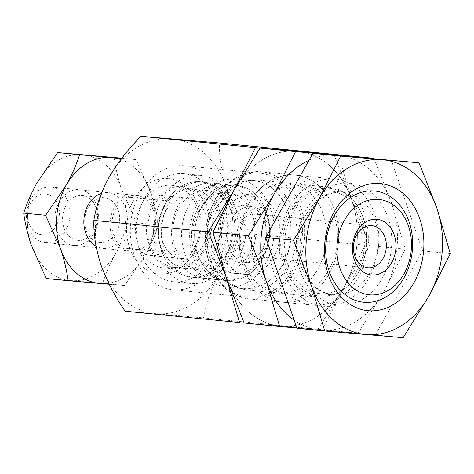 <?xml version="1.0" encoding="UTF-8"?>
<svg xmlns="http://www.w3.org/2000/svg" width="474" height="474" viewBox="0 0 474 474"><rect width="100%" height="100%" fill="white"/><g stroke="black" fill="none" stroke-linecap="round" stroke-linejoin="round"><path stroke-width="0.36" stroke-dasharray="2.37 1.78" d="M333.886 154.358L351.791 199.987A87.808 68.143 95.7 0 0 296.967 151.23A87.808 68.143 95.7 0 0 234.186 189.92A87.808 68.143 95.7 0 0 226.228 277.367A87.808 68.143 95.7 0 0 281.052 326.124L239.566 322.545M317.971 329.258L281.052 326.124A87.808 68.143 95.7 0 0 343.834 287.434L317.971 329.258L203.53 317.9C205.556 304.261 210.575 289.964 218.585 275.009A87.808 68.143 95.7 0 0 226.542 187.562C221.417 171.677 219.047 156.823 219.444 143.006M125.124 311.193L155.804 313.699A87.808 68.143 95.7 0 0 218.585 275.009C227.2 260.303 237.907 246.569 250.693 233.812C240.49 219.124 232.444 203.707 226.542 187.562A87.808 68.143 95.7 0 0 171.718 138.805A87.808 68.143 95.7 0 0 108.937 177.495A87.808 68.143 95.7 0 0 100.98 264.942A87.808 68.143 95.7 0 0 155.804 313.699L203.53 317.9M168.104 178.556A47.898 37.168 95.7 0 0 129.515 247.357A47.898 37.168 95.7 0 0 193.665 252.849A47.898 37.168 95.7 0 0 168.104 178.556M171.529 185.31A41.511 32.214 95.7 0 0 135.688 223.687A41.511 32.214 95.7 0 0 163.672 267.958A41.511 32.214 95.7 0 0 199.827 229.831A41.511 32.214 95.7 0 0 171.866 185.34A41.511 32.214 95.7 0 0 171.529 185.31M182.555 186.406A41.511 32.214 95.7 0 0 146.715 224.783A41.511 32.214 95.7 0 0 174.693 269.054A41.511 32.214 95.7 0 0 210.847 230.927A41.511 32.214 95.7 0 0 182.887 186.436A41.511 32.214 95.7 0 0 182.555 186.406M184.433 165.734A62.266 48.324 95.7 0 0 130.676 223.295A62.266 48.324 95.7 0 0 172.643 289.709A62.266 48.324 95.7 0 0 226.874 232.515A62.266 48.324 95.7 0 0 184.937 165.782A62.266 48.324 95.7 0 0 184.433 165.734M259.586 173.194A62.266 48.324 95.7 0 0 205.823 230.755A62.266 48.324 95.7 0 0 247.795 297.162A62.266 48.324 95.7 0 0 302.027 239.968A62.266 48.324 95.7 0 0 260.09 173.235A62.266 48.324 95.7 0 0 259.586 173.194M258.946 180.209A55.215 42.85 95.7 0 0 211.274 231.259A55.215 42.85 95.7 0 0 248.489 290.147A55.215 42.85 95.7 0 0 296.582 239.429A55.215 42.85 95.7 0 0 259.391 180.25A55.215 42.85 95.7 0 0 258.946 180.209M288.589 183.154A55.215 42.85 95.7 0 0 240.916 234.197A55.215 42.85 95.7 0 0 278.131 293.086A55.215 42.85 95.7 0 0 326.225 242.368A55.215 42.85 95.7 0 0 289.033 183.195A55.215 42.85 95.7 0 0 288.589 183.154M294.798 175.078A63.866 49.563 95.7 0 0 243.352 266.815A63.866 49.563 95.7 0 0 328.885 274.138A63.866 49.563 95.7 0 0 294.798 175.078A63.866 49.563 95.7 0 0 243.352 266.815A63.866 49.563 95.7 0 0 328.885 274.138A63.866 49.563 95.7 0 0 294.798 175.078M244.134 322.995L322.539 329.708L343.834 287.434A87.808 68.143 95.7 0 0 351.791 199.987A87.808 68.143 95.7 0 0 296.967 151.23A87.808 68.143 95.7 0 0 234.186 189.92A87.808 68.143 95.7 0 0 226.228 277.367A87.808 68.143 95.7 0 0 281.052 326.124A87.808 68.143 95.7 0 0 343.834 287.434A87.808 68.143 95.7 0 0 351.791 199.987L365.128 245.165L343.834 287.434L369.696 245.615L351.791 199.987L338.454 154.814M250.693 233.812L365.128 245.165M127.186 197.077A27.984 21.715 95.7 0 0 112.065 221.417A27.984 21.715 95.7 0 0 122.553 247.955L140.215 249.466A27.984 21.715 95.7 0 0 155.336 225.12A27.984 21.715 95.7 0 0 144.848 198.588L123.364 196.746A30.336 23.54 95.7 0 0 118.737 247.629L122.553 247.955A27.984 21.715 95.7 0 0 130.937 251.113A27.984 21.715 95.7 0 0 131.168 251.137A27.984 21.715 95.7 0 0 140.215 249.466L144.037 249.792A30.336 23.54 95.7 0 0 148.664 198.914L144.848 198.588A27.984 21.715 95.7 0 0 136.465 195.424A27.984 21.715 95.7 0 0 127.186 197.077M181.661 258.508A30.336 23.54 95.7 0 0 207.849 230.465A30.336 23.54 95.7 0 0 187.402 198.114A30.336 23.54 95.7 0 0 160.982 225.98A30.336 23.54 95.7 0 0 181.412 258.49A30.336 23.54 95.7 0 0 181.661 258.508M164.075 251.783A30.336 23.54 -84.3 0 1 150.993 255.468A30.336 23.54 -84.3 0 1 150.744 255.445A30.336 23.54 -84.3 0 1 138.775 249.614L164.075 251.783L144.037 249.792M148.664 198.914L168.708 200.905L143.403 198.736A30.336 23.54 -84.3 0 1 156.734 195.075A30.336 23.54 -84.3 0 1 168.708 200.905M123.364 196.746L143.403 198.736M118.737 247.629L138.775 249.614M191.455 277.13A47.898 37.168 95.7 0 0 232.811 232.853A47.898 37.168 95.7 0 0 200.526 181.767A47.898 37.168 95.7 0 0 171.629 194.63A47.898 37.168 95.7 0 0 165.26 258.804A47.898 37.168 95.7 0 0 191.069 277.094A47.898 37.168 95.7 0 0 191.455 277.13M194.488 277.432A47.898 37.168 95.7 0 0 235.845 233.155A47.898 37.168 95.7 0 0 203.559 182.069A47.898 37.168 95.7 0 0 161.841 226.062A47.898 37.168 95.7 0 0 194.103 277.397A47.898 37.168 95.7 0 0 194.488 277.432M200.224 269.979A39.917 30.976 95.7 0 0 232.379 212.642A39.917 30.976 95.7 0 0 178.923 208.068A39.917 30.976 95.7 0 0 200.224 269.979M204.507 278.428A47.898 37.168 95.7 0 0 245.864 234.144A47.898 37.168 95.7 0 0 213.578 183.065A47.898 37.168 95.7 0 0 171.861 227.058A47.898 37.168 95.7 0 0 204.122 278.392A47.898 37.168 95.7 0 0 204.507 278.428M214.532 279.417A47.898 37.168 95.7 0 0 255.883 235.14A47.898 37.168 95.7 0 0 223.598 184.054A47.898 37.168 95.7 0 0 181.88 228.053A47.898 37.168 95.7 0 0 214.141 279.382A47.898 37.168 95.7 0 0 214.532 279.417M220.262 271.963A39.917 30.976 95.7 0 0 252.417 214.633A39.917 30.976 95.7 0 0 198.962 210.053A39.917 30.976 95.7 0 0 220.262 271.963M224.552 280.412A47.898 37.168 95.7 0 0 265.902 236.135A47.898 37.168 95.7 0 0 233.617 185.05A47.898 37.168 95.7 0 0 191.899 229.043A47.898 37.168 95.7 0 0 224.161 280.377A47.898 37.168 95.7 0 0 224.552 280.412M227.585 280.715A47.898 37.168 95.7 0 0 256.09 267.816A47.898 37.168 95.7 0 0 262.46 203.642A47.898 37.168 95.7 0 0 236.65 185.352A47.898 37.168 95.7 0 0 194.938 229.345A47.898 37.168 95.7 0 0 227.194 280.679A47.898 37.168 95.7 0 0 227.585 280.715M241.313 262.869A28.784 22.337 95.7 0 0 264.498 221.524A28.784 22.337 95.7 0 0 225.95 218.224A28.784 22.337 95.7 0 0 241.313 262.869M41.671 234.677A20.441 15.861 95.7 0 0 58.136 205.319A20.441 15.861 95.7 0 0 30.763 202.973A20.441 15.861 95.7 0 0 41.671 234.677M45.717 242.658A27.984 21.715 95.7 0 0 69.879 216.79A27.984 21.715 95.7 0 0 51.014 186.952A27.984 21.715 95.7 0 0 26.645 212.648A27.984 21.715 95.7 0 0 45.492 242.641A27.984 21.715 95.7 0 0 45.717 242.658M74.074 245.473A27.984 21.715 -84.3 0 1 59.143 202.072A27.984 21.715 -84.3 0 1 96.619 205.278A27.984 21.715 -84.3 0 1 74.074 245.473M83.442 154.743A63.238 49.077 -84.3 0 1 121.374 188.48L122.251 191.022A63.238 49.077 -84.3 0 1 116.746 251.534L115.419 253.892A63.238 49.077 -84.3 0 1 71.977 280.661L69.785 280.472A63.238 49.077 -84.3 0 1 31.847 246.735M30.97 244.193A63.238 49.077 -84.3 0 1 36.48 183.681M37.801 181.323A63.238 49.077 -84.3 0 1 81.244 154.554M122.251 191.022L136.595 222.792L116.746 251.534M114.104 157.415C115.466 167.464 117.89 177.821 121.374 188.48M115.419 253.892C110.063 263.805 105.803 273.622 102.645 283.334L71.977 280.661M69.785 280.472L46.197 278.505M121.824 158.18L136.038 159.59L121.658 158.399M102.645 283.334L124.579 285.508L145.755 254.414C151.117 244.495 155.377 234.677 158.535 224.966C157.172 214.912 154.749 204.561 151.265 193.902L136.038 159.59M109.198 284.234L124.579 285.508M136.595 222.792L158.535 224.966M144.434 256.766A63.238 49.077 -84.3 0 1 108.682 283.203M151.265 193.902A63.238 49.077 -84.3 0 1 145.755 254.414M120.787 159.537A63.238 49.077 -84.3 0 1 150.388 191.354M101.395 193.398A27.984 21.715 -84.3 0 1 127.393 217.987A27.984 21.715 -84.3 0 1 103.089 248.352A27.984 21.715 -84.3 0 1 96.044 246.154M100.138 242.534A22.485 17.449 -84.3 0 1 99.955 242.522A22.485 17.449 -84.3 0 1 84.81 218.419A22.485 17.449 -84.3 0 1 104.398 197.765A22.485 17.449 -84.3 0 1 119.555 221.749A22.485 17.449 -84.3 0 1 100.138 242.534M78.02 240.342A22.485 17.449 -84.3 0 1 77.837 240.324A22.485 17.449 -84.3 0 1 62.692 216.227A22.485 17.449 -84.3 0 1 82.28 195.572A22.485 17.449 -84.3 0 1 97.437 219.557A22.485 17.449 -84.3 0 1 78.02 240.342M255.148 214.088A21.129 16.394 -84.3 0 1 255.32 214.106A21.129 16.394 -84.3 0 1 269.546 236.745A21.129 16.394 -84.3 0 1 251.143 256.156A21.129 16.394 -84.3 0 1 236.905 233.623A21.129 16.394 -84.3 0 1 255.148 214.088M251.469 206.836A27.984 21.715 -84.3 0 1 266.4 250.236A27.984 21.715 -84.3 0 1 228.924 247.031A27.984 21.715 -84.3 0 1 251.469 206.836M253.833 180.861A54.066 41.961 -84.3 0 1 282.688 264.723A54.066 41.961 -84.3 0 1 210.272 258.526A54.066 41.961 -84.3 0 1 253.833 180.861M260.866 171.712A63.866 49.563 -84.3 0 1 261.381 171.76A63.866 49.563 -84.3 0 1 304.397 240.205A63.866 49.563 -84.3 0 1 248.773 298.863A63.866 49.563 -84.3 0 1 205.728 230.755A63.866 49.563 -84.3 0 1 260.866 171.712M324.394 178.017A63.866 49.563 -84.3 0 1 324.909 178.064A63.866 49.563 -84.3 0 1 367.925 246.51A63.866 49.563 -84.3 0 1 312.301 305.167A63.866 49.563 -84.3 0 1 269.256 237.053A63.866 49.563 -84.3 0 1 324.394 178.017M329.649 188.379A54.066 41.961 -84.3 0 1 358.51 272.248A54.066 41.961 -84.3 0 1 286.095 266.044A54.066 41.961 -84.3 0 1 329.649 188.379M329.43 190.821A51.619 40.059 -84.3 0 1 329.845 190.862A51.619 40.059 -84.3 0 1 364.613 246.178A51.619 40.059 -84.3 0 1 319.654 293.59A51.619 40.059 -84.3 0 1 284.862 238.541A51.619 40.059 -84.3 0 1 329.43 190.821M296.961 328.239L375.367 334.952L422.524 250.859L391.281 160.052M450.3 253.614L422.524 250.859M403.137 337.707L375.367 334.952M294.182 320.163A87.808 68.143 95.7 0 0 321.135 330.105L296.884 328.014M332.404 155.016A87.808 68.143 95.7 0 0 308.977 160.295M358.048 333.234L321.135 330.105A87.808 68.143 95.7 0 0 383.916 291.409L358.048 333.234L322.539 329.708M373.968 158.334L391.874 203.962A87.808 68.143 95.7 0 0 341.653 155.804M299.444 184.226A55.215 42.85 95.7 0 0 251.765 235.276A55.215 42.85 95.7 0 0 288.986 294.164A55.215 42.85 95.7 0 0 337.079 243.446A55.215 42.85 95.7 0 0 299.888 184.268A55.215 42.85 95.7 0 0 299.444 184.226M328.672 187.129A55.215 42.85 95.7 0 0 280.993 238.173A55.215 42.85 95.7 0 0 318.214 297.062A55.215 42.85 95.7 0 0 366.307 246.35A55.215 42.85 95.7 0 0 329.116 187.171A55.215 42.85 95.7 0 0 328.672 187.129M334.881 179.054A63.866 49.563 95.7 0 0 283.428 270.796A63.866 49.563 95.7 0 0 368.962 278.114A63.866 49.563 95.7 0 0 334.881 179.054M383.916 291.409A87.808 68.143 95.7 0 0 391.874 203.962L405.211 249.14L383.916 291.409M369.696 245.615L405.211 249.14M183.711 173.685A54.285 42.127 95.7 0 0 136.844 223.87A54.285 42.127 95.7 0 0 173.431 281.763A54.285 42.127 95.7 0 0 220.712 231.904A54.285 42.127 95.7 0 0 184.149 173.727A54.285 42.127 95.7 0 0 183.711 173.685M200.745 175.374A54.285 42.127 95.7 0 0 153.878 225.559A54.285 42.127 95.7 0 0 190.465 283.452A54.285 42.127 95.7 0 0 237.747 233.593A54.285 42.127 95.7 0 0 201.183 175.416A54.285 42.127 95.7 0 0 200.745 175.374M182.407 187.994A39.917 30.976 95.7 0 0 147.947 224.895A39.917 30.976 95.7 0 0 174.853 267.46A39.917 30.976 95.7 0 0 209.615 230.802A39.917 30.976 95.7 0 0 182.733 188.024A39.917 30.976 95.7 0 0 182.407 187.994M192.936 189.037A39.917 30.976 95.7 0 0 158.47 225.938A39.917 30.976 95.7 0 0 185.375 268.509A39.917 30.976 95.7 0 0 220.143 231.845A39.917 30.976 95.7 0 0 193.256 189.067A39.917 30.976 95.7 0 0 192.936 189.037M200.17 181.708A47.921 37.191 95.7 0 0 171.707 194.536A47.921 37.191 95.7 0 0 165.325 258.911A47.921 37.191 95.7 0 0 227.887 251.801A47.921 37.191 95.7 0 0 200.17 181.708M253.851 180.641A54.285 42.127 -84.3 0 1 254.289 180.683A54.285 42.127 -84.3 0 1 290.852 238.86A54.285 42.127 -84.3 0 1 243.571 288.719A54.285 42.127 -84.3 0 1 206.984 230.826A54.285 42.127 -84.3 0 1 253.851 180.641M236.816 178.953A54.285 42.127 -84.3 0 1 237.255 178.994A54.285 42.127 -84.3 0 1 273.818 237.172A54.285 42.127 -84.3 0 1 226.536 287.031A54.285 42.127 -84.3 0 1 189.95 229.138A54.285 42.127 -84.3 0 1 236.816 178.953M252.547 194.95A39.917 30.976 -84.3 0 1 252.873 194.986A39.917 30.976 -84.3 0 1 279.755 237.758A39.917 30.976 -84.3 0 1 244.993 274.422A39.917 30.976 -84.3 0 1 218.087 231.851A39.917 30.976 -84.3 0 1 252.547 194.95M242.024 193.907A39.917 30.976 -84.3 0 1 242.344 193.937A39.917 30.976 -84.3 0 1 269.226 236.716A39.917 30.976 -84.3 0 1 234.464 273.38A39.917 30.976 -84.3 0 1 207.559 230.808A39.917 30.976 -84.3 0 1 242.024 193.907M236.242 185.287A47.921 37.191 -84.3 0 1 262.4 203.536A47.921 37.191 -84.3 0 1 256.013 267.911A47.921 37.191 -84.3 0 1 196.177 249.117A47.921 37.191 -84.3 0 1 236.242 185.287M342.785 192.148A51.619 40.059 -84.3 0 1 343.206 192.183A51.619 40.059 -84.3 0 1 377.968 247.505A51.619 40.059 -84.3 0 1 333.015 294.917A51.619 40.059 -84.3 0 1 298.223 239.862A51.619 40.059 -84.3 0 1 342.785 192.148M349.664 183.201A61.199 47.489 -84.3 0 1 382.328 278.125A61.199 47.489 -84.3 0 1 300.368 271.11A61.199 47.489 -84.3 0 1 349.664 183.201M163.672 267.958L174.693 269.054M171.866 185.34L182.887 186.436M172.643 289.709L247.795 297.162M184.937 165.782L260.09 173.235M248.489 290.147L278.131 293.086M259.391 180.25L289.033 183.195M150.744 255.445L181.412 258.49M156.734 195.075L187.402 198.114M171.629 194.63A55.879 55.879 0 0 0 165.26 258.804M191.069 277.094L194.103 277.397M200.526 181.767L203.559 182.069M204.122 278.392L214.141 279.382M213.578 183.065L223.598 184.054M224.161 280.377L227.194 280.679M233.617 185.05L236.65 185.352M256.09 267.816A55.879 55.879 0 0 0 262.46 203.642M45.492 242.641L130.937 251.113M51.014 186.952L136.465 195.424M104.398 197.765L82.28 195.572M99.955 242.522L77.837 240.324M371.966 225.677L255.32 214.106M367.794 267.727L251.143 256.156M324.909 178.064L261.381 171.76M312.301 305.167L248.773 298.863M319.654 293.59L333.015 294.917C323.013 293.139 315.512 288.536 310.517 281.112C303.81 271.952 300.32 260.582 300.042 246.99C300.202 231.833 304.338 218.787 312.449 207.849L322.847 197.83C329.495 193.439 336.155 191.543 342.838 192.148L329.845 190.862M288.986 294.164L318.214 297.062M299.888 184.268L329.116 187.171M173.431 281.763L190.465 283.452M184.149 173.727L201.183 175.416M174.853 267.46L185.375 268.509M182.733 188.024L193.256 189.067M171.707 194.536A55.879 55.879 0 0 0 165.325 258.911M254.289 180.683L237.255 178.994M243.571 288.719L226.536 287.031M252.873 194.986L242.344 193.937M244.993 274.422L234.464 273.38M256.013 267.911A55.879 55.879 0 0 0 262.4 203.536"/><path stroke-width="0.71" d="M239.566 322.545L226.228 277.367L208.323 231.739L234.186 189.92L255.48 147.651L333.886 154.358L219.444 143.006L141.045 136.293C128.365 148.877 117.659 162.612 108.937 177.495C101.021 192.272 96.003 206.569 93.882 220.386C93.425 234.014 95.789 248.868 100.98 264.942C106.804 280.898 114.856 296.315 125.124 311.193L239.566 322.545M141.045 136.293L255.48 147.651M93.882 220.386L208.323 231.739M23.7 213.128L45.64 215.303L60.862 249.614C64.346 260.285 66.775 270.636 68.132 280.679L46.197 278.505L30.97 244.193C27.486 233.522 25.063 223.165 23.7 213.128C26.864 203.399 31.124 193.588 36.48 183.681L57.656 152.581L121.824 158.18M57.656 152.581L79.591 154.755C76.433 164.484 72.172 174.296 66.816 184.202L45.64 215.303M121.658 158.399L79.591 154.755M108.682 283.203A63.238 49.077 -84.3 0 1 100.992 283.541L109.198 284.234M100.992 283.541L98.793 283.351A63.238 49.077 -84.3 0 1 60.862 249.614M68.132 280.679L98.793 283.351M66.816 184.202A63.238 49.077 -84.3 0 1 110.258 157.433M59.985 247.067A63.238 49.077 -84.3 0 1 65.495 186.56M112.451 157.617A63.238 49.077 -84.3 0 1 120.787 159.537M96.044 246.154A27.984 21.715 -84.3 0 1 84.022 218.259A27.984 21.715 -84.3 0 1 101.395 193.398M376.717 219.261A27.984 21.715 -84.3 0 1 391.648 262.667A27.984 21.715 -84.3 0 1 354.173 259.456A27.984 21.715 -84.3 0 1 376.717 219.261M369.839 294.828A47.898 37.168 95.7 0 0 411.219 250.296A47.898 37.168 95.7 0 0 378.519 199.43A47.898 37.168 95.7 0 0 337.144 243.956A47.898 37.168 95.7 0 0 369.839 294.828M340.652 156.1L419.057 162.807L436.963 208.436L450.3 253.614L429.006 295.883L403.137 337.707L324.737 330.994L311.4 285.816L293.495 240.188L319.358 198.369L340.652 156.1L312.876 153.345L265.718 237.433L296.961 328.239L324.737 330.994M319.358 198.369A87.808 68.143 -84.3 0 1 382.139 159.679A87.808 68.143 -84.3 0 1 436.963 208.436A87.808 68.143 -84.3 0 1 429.006 295.883A87.808 68.143 -84.3 0 1 366.224 334.579A87.808 68.143 -84.3 0 1 311.4 285.816A87.808 68.143 -84.3 0 1 319.358 198.369M368.393 310.725A63.866 49.563 95.7 0 0 419.84 218.988A63.866 49.563 95.7 0 0 334.306 211.671A63.866 49.563 95.7 0 0 368.393 310.725M371.794 225.66A21.129 16.394 -84.3 0 1 371.966 225.677A21.129 16.394 -84.3 0 1 386.197 248.323A21.129 16.394 -84.3 0 1 367.794 267.727A21.129 16.394 -84.3 0 1 353.551 245.194A21.129 16.394 -84.3 0 1 371.794 225.66M419.057 162.807L312.876 153.345M293.495 240.188L265.718 237.433M374.235 190.981A55.879 43.365 -84.3 0 1 412.38 250.331A55.879 43.365 -84.3 0 1 364.103 302.282A55.879 43.365 -84.3 0 1 325.964 242.931A55.879 43.365 -84.3 0 1 374.235 190.981M308.977 160.295A87.808 68.143 95.7 0 0 274.268 193.896A87.808 68.143 95.7 0 0 266.311 281.343L248.4 235.714L274.268 193.896L295.563 151.627L373.968 158.334L338.454 154.814L260.054 148.101L234.186 189.92L212.891 232.195L226.228 277.367L244.134 322.995L279.648 326.521L266.311 281.343A87.808 68.143 95.7 0 0 294.182 320.163M296.884 328.014L279.648 326.521M341.653 155.804A87.808 68.143 95.7 0 0 337.05 155.205A87.808 68.143 95.7 0 0 332.404 155.016M260.054 148.101L295.563 151.627M212.891 232.195L248.4 235.714"/></g></svg>

